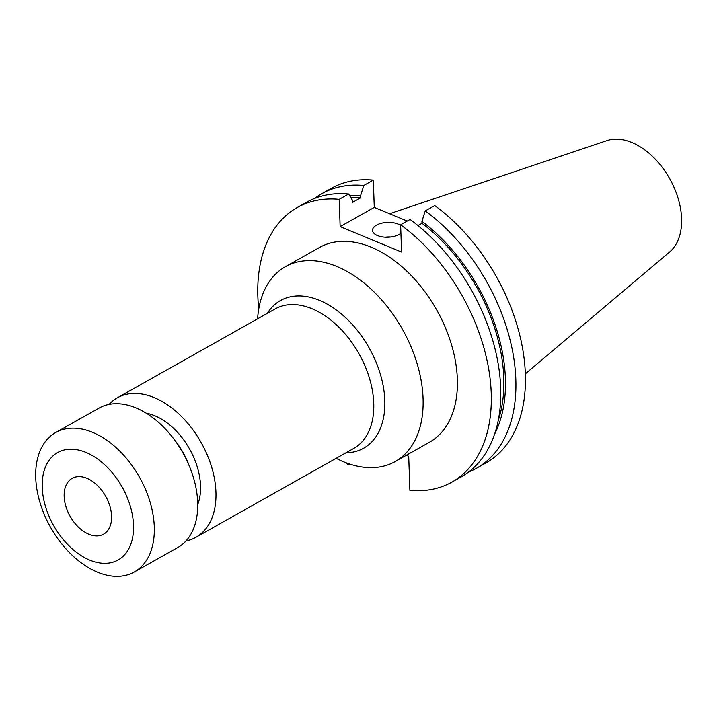 <?xml version="1.0" encoding="UTF-8"?>
<svg xmlns="http://www.w3.org/2000/svg" width="717" height="717" viewBox="0 0 717 717"><rect width="100%" height="100%" fill="white"/><g stroke="black" fill="none" stroke-linecap="round" stroke-linejoin="round"><path stroke-width="1.08" d="M88.845 534.228A32.023 20.408 60.6 0 1 65.856 506.363A32.023 20.408 60.6 0 1 72.157 478.364A32.023 20.408 60.6 0 1 86.9 478.293A32.023 20.408 60.6 0 1 109.889 506.157A32.023 20.408 60.6 0 1 103.58 534.165A32.023 20.408 60.6 0 1 88.845 534.228M336.156 458.315A111.834 71.279 -119.4 0 0 343.667 461.82A111.834 71.279 -119.4 0 0 395.13 461.578A111.834 71.279 -119.4 0 0 417.151 363.788A111.834 71.279 -119.4 0 0 336.847 266.464A111.834 71.279 -119.4 0 0 285.384 266.697A111.834 71.279 -119.4 0 0 257.6 318.814M109.092 404.406A80.053 51.024 60.6 0 1 117.382 397.774A80.053 51.024 60.6 0 1 154.227 397.603A80.053 51.024 60.6 0 1 211.703 467.269A80.053 51.024 60.6 0 1 195.947 537.275A80.053 51.024 60.6 0 1 185.972 540.932M175.029 440.588A59.233 37.759 60.6 0 1 189.216 465.781M146.286 413.225A59.233 37.759 60.6 0 1 154.854 415.779A59.233 37.759 60.6 0 1 197.713 504.553M92.565 432.324A80.053 51.024 60.6 0 1 150.05 501.99A80.053 51.024 60.6 0 1 134.285 571.996A80.053 51.024 60.6 0 1 97.449 572.166A80.053 51.024 60.6 0 1 39.964 502.492A80.053 51.024 60.6 0 1 55.729 432.494A80.053 51.024 60.6 0 1 92.565 432.324M55.729 432.494L99.116 408.063A80.053 51.024 60.6 0 1 135.952 407.892A80.053 51.024 60.6 0 1 193.438 477.558A80.053 51.024 60.6 0 1 177.673 547.564L134.285 571.996M85.995 452.427A61.635 39.292 60.6 0 1 133.514 525.176A61.635 39.292 60.6 0 1 89.75 560.102A61.635 39.292 60.6 0 1 42.231 487.354A61.635 39.292 60.6 0 1 85.995 452.427M400.642 225.496A15.245 7.412 -2 0 0 376.488 225.129A15.245 7.412 -2 0 0 372.535 230.345A15.245 7.412 -2 0 0 382.412 236.888A15.245 7.412 -2 0 0 399.073 234.486A15.245 7.412 -2 0 0 400.911 233.222M390.917 236.977A15.245 7.412 -2 0 0 385.146 237.184M395.13 461.578L429.411 442.272A111.834 71.279 -119.4 0 0 451.432 344.474A111.834 71.279 -119.4 0 0 371.128 247.15A111.834 71.279 -119.4 0 0 319.674 247.392L285.384 266.697M525.346 373.835L669.588 252.034A64.387 41.039 -119.4 0 0 677.027 194.97A64.387 41.039 -119.4 0 0 631.946 142.531A64.387 41.039 -119.4 0 0 606.86 140.649L389.582 213.738M407.229 221.051L374.274 207.392L373.315 180.101L363.797 185.461L360.508 195.884L360.57 197.856L352.585 202.355L352.522 200.375L348.641 194.002L339.195 199.317A157.579 100.443 -119.4 0 0 297.223 207.527A157.579 100.443 -119.4 0 0 258.756 308.991M345.155 462.42A157.579 100.443 -119.4 0 0 348.462 464.885L349.851 464.105M348.417 463.63L348.462 464.885M451.862 482.138A157.579 100.443 -119.4 0 0 487.721 363.707A157.579 100.443 -119.4 0 0 400.624 224.771L410.061 219.456A157.579 100.443 -119.4 0 1 497.168 358.383A157.579 100.443 -119.4 0 1 461.309 476.814L451.862 482.138A157.579 100.443 -119.4 0 1 409.891 490.338L408.708 456.299L406.288 455.295M339.195 199.317L340.145 226.608L401.574 252.061L400.624 224.771M348.641 194.002A157.579 100.443 -119.4 0 0 306.67 202.203L297.223 207.527M360.57 197.856A146.151 93.165 -119.4 0 0 350.971 197.829M498.198 420.601A146.151 93.165 -119.4 0 0 421.999 223.31L421.937 221.338L425.226 210.915L434.744 205.555A157.579 100.443 -119.4 0 1 521.842 344.492A157.579 100.443 -119.4 0 1 485.992 462.913L476.473 468.282A157.579 100.443 -119.4 0 0 512.323 349.851A157.579 100.443 -119.4 0 0 425.226 210.915M417.993 225.568L421.999 223.31M360.508 195.884A148.32 94.545 -119.4 0 0 349.771 195.858M494.587 434.135A148.32 94.545 -119.4 0 0 421.937 221.338M363.797 185.461A157.579 100.443 -119.4 0 0 321.825 193.671A157.579 100.443 -119.4 0 0 314.539 198.457M468.595 472.028A157.579 100.443 -119.4 0 0 476.473 468.282M373.315 180.101A157.579 100.443 -119.4 0 0 331.353 188.311L321.825 193.671M340.145 226.608L374.274 207.392M267.351 313.32A84.74 54.017 60.6 0 1 319.477 300.36A84.74 54.017 60.6 0 1 383.416 387.162A84.74 54.017 60.6 0 1 345.908 452.821M117.382 397.774L275.185 308.91A80.053 51.024 60.6 0 1 312.02 308.74A80.053 51.024 60.6 0 1 369.506 378.406A80.053 51.024 60.6 0 1 353.741 448.412L195.947 537.275"/></g></svg>
